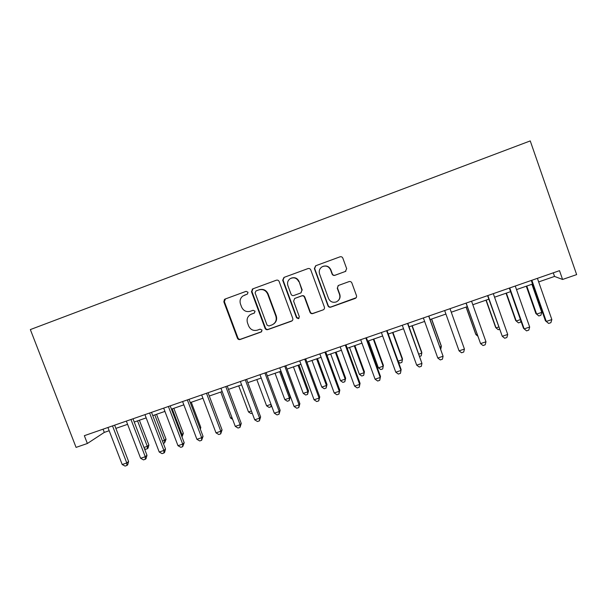 <?xml version="1.0" encoding="UTF-8"?>
<svg xmlns="http://www.w3.org/2000/svg" width="607" height="607" viewBox="0 0 607 607"><rect width="100%" height="100%" fill="white"/><g stroke="black" fill="none" stroke-linecap="round" stroke-linejoin="round"><path stroke-width="0.91" d="M248.005 292.255L246.085 291.337L225.053 299.069L224.453 299.418L223.839 301.816L237.42 338.19C237.99 339.374 238.9 339.806 240.137 339.503L261.2 331.983L262.049 330.071L260.13 329.153L257.391 330.132C253.4 331.118 250.479 329.715 248.635 325.929L247.504 322.886C246.465 319.29 247.481 316.497 250.547 314.509L254.363 313.03L255.039 311.194L253.119 310.276L250.38 311.262C246.381 312.264 243.46 310.867 241.616 307.074L240.478 304.024C239.499 300.814 240.266 298.166 242.785 296.064L247.489 294.008L248.005 292.255M345.353 271.526L346.673 268.681L342.841 258.15C342.257 256.928 341.309 256.488 340.011 256.822L315.648 265.775L314.358 268.598L327.977 305.822C328.554 307.028 329.495 307.468 330.785 307.15L355.163 298.447C356.37 297.87 356.802 296.929 356.476 295.632L351.863 282.953C351.278 281.739 350.33 281.291 349.025 281.618L338.41 285.465L337.257 288.219L339.548 294.486C340.436 297.908 339.305 300.397 336.164 301.96C332.666 302.893 330.117 301.717 328.524 298.447L319.563 273.924C318.705 270.934 319.548 268.56 322.097 266.799C325.853 265.213 328.683 266.245 330.58 269.895L332.075 274C332.659 275.214 333.6 275.661 334.897 275.328L345.861 271.261M538.667 281.921L554.54 276.428L562.575 279.463L559.51 270.661L84.343 435.682L87.37 443.497L104.305 432.396L109.161 430.712M562.575 279.463L576.65 274.607L530.245 140.915L30.35 329.578L76.072 447.389L87.37 443.497M279.152 281.519C278.567 280.32 277.642 279.88 276.375 280.206L252.709 288.902L251.473 291.679L265.062 328.311C265.638 329.495 266.556 329.935 267.808 329.624L291.512 321.164C292.673 320.602 293.09 319.684 292.756 318.409L279.152 281.519M283.955 277.422L307.961 268.598C309.251 268.264 310.185 268.704 310.769 269.918L324.388 307.104C324.722 308.386 324.29 309.312 323.106 309.889L312.78 313.576C311.497 313.887 310.572 313.447 309.987 312.248L304.479 297.248C303.895 296.041 302.969 295.601 301.687 295.928L294.668 298.477L293.621 301.171L299.35 316.748L298.477 318.683L296.52 317.757L282.687 280.222L283.955 277.422M115.876 428.383L127.591 424.331M134.23 422.024L146.181 417.889M152.752 415.613L164.929 411.394M171.432 409.141L183.845 404.839M190.279 402.608L202.928 398.23M209.294 396.022L222.185 391.561M228.475 389.383L241.616 384.83M247.823 382.676L261.215 378.04M267.346 375.915L280.995 371.188M287.05 369.086L300.958 364.268M306.93 362.204L321.095 357.295M326.983 355.254L341.422 350.254M347.227 348.243L361.939 343.145M367.652 341.164L382.638 335.975M388.268 334.025L403.534 328.736M409.072 326.816L424.627 321.429M430.075 319.54L445.917 314.054M451.274 312.203L467.291 306.649M472.807 304.737L488.84 299.183M494.553 297.202L510.586 291.648M516.504 289.6L532.544 284.046M553.281 272.824L554.54 276.428M103.061 429.179L104.305 432.396M323.41 309.752L323.91 309.373M247.322 294.114L244.56 295.139M250.547 314.509L254.568 312.901M225.44 298.925L224.362 301.611L237.906 337.894C238.475 339.07 239.378 339.503 240.615 339.199L261.7 331.672M253.02 288.788L251.92 291.504L265.479 328.03C266.048 329.222 266.966 329.654 268.218 329.351L292.21 320.739M255.964 290.958L255.092 292.9L267.027 325.079L268.954 325.997L272.035 324.889C275.646 323.061 276.913 320.147 275.851 316.148L267.695 294.092C265.836 290.267 262.892 288.864 258.863 289.896L255.964 290.958L258.863 289.896M273.522 324.077C276.337 322.036 277.24 319.312 276.238 315.906L275.851 316.148M259.295 289.721C263.309 288.697 266.245 290.093 268.104 293.909L276.238 315.906M294.759 298.424L302.005 295.738C303.28 295.412 304.213 295.852 304.79 297.051L310.291 312.013C310.867 313.212 311.793 313.652 313.068 313.333L323.106 309.889M284.19 277.338L283.059 280.077L296.853 317.507L299.023 318.326M298.75 281.648C296.8 277.953 293.955 276.959 290.214 278.643C287.817 280.396 287.043 282.718 287.885 285.609L291.049 294.19C291.626 295.389 292.559 295.829 293.826 295.51L300.867 292.938L301.907 290.245L299.076 281.489C297.4 278.12 294.797 276.997 291.261 278.127M301.034 292.847L301.907 290.245M299.076 281.489L302.225 290.07M322.909 266.405C326.498 265.251 329.131 266.374 330.823 269.774L332.317 273.871C332.894 275.077 333.835 275.525 335.132 275.191L345.558 271.397M338.129 300.7C339.988 298.917 340.535 296.777 339.768 294.296L339.548 294.486M338.129 285.616L337.484 288.044L339.768 294.296M315.799 265.714L314.646 268.484L328.22 305.602C328.804 306.808 329.738 307.248 331.02 306.93L356.142 297.733M143.98 447.473L147.296 446.35L148.882 445.068L139.382 420.241M148.882 445.068L148.009 448.194L147.372 448.71L147.296 446.35L137.546 420.879M147.372 448.71L145.657 449.294L144.413 448.596M114.632 425.158L128.608 461.487L127.645 464.871L126.909 465.47L125.072 466.085L122.189 464.514L107.925 427.487M122.189 464.514L126.78 462.966L128.608 461.487M112.515 425.894L126.78 462.966L126.909 465.47M162.509 441.183L166.045 439.233L156.538 414.3M166.045 439.233L164.596 442.867L164.558 440.485L154.8 414.9M164.596 442.867L163.321 443.3M181.197 434.832L183.352 433.352L173.837 408.306M181.963 436.843L181.963 434.574L172.198 408.875M183.352 433.352L182.001 436.949M132.994 418.784L146.977 455.288L146.029 458.672L145.346 459.256L143.495 459.886L140.627 458.293L126.347 421.091M140.627 458.293L145.255 456.73L146.977 455.288M130.983 419.483L145.255 456.73L145.346 459.256M151.507 412.35L165.506 449.028L164.58 452.427L163.936 452.997L162.069 453.626L159.224 452.018L144.936 414.634M159.224 452.018L163.898 450.447L165.506 449.028M149.61 413.018L163.898 450.447L163.936 452.997M199.961 428.193L200.803 427.419L191.281 402.266M200.34 429.195L200.803 427.419M170.188 405.863L184.194 442.723L182.692 446.684L180.81 447.313L177.98 445.69L163.685 408.124M177.98 445.69L182.699 444.104L184.194 442.723M168.397 406.485L182.699 444.104L182.692 446.684M189.035 399.323L203.049 436.357L201.615 440.31L199.718 440.948L196.911 439.309L182.601 401.553M196.911 439.309L201.668 437.7L203.049 436.357M187.358 399.907L201.668 437.7L201.615 440.31M220.773 392.046L230.561 418.071L231.973 417.586M230.561 418.071L232.625 419.331M208.042 392.721L222.071 429.938L220.705 433.876L218.793 434.521L216.001 432.867L201.683 394.929M216.001 432.867L220.804 431.243L222.071 429.938M206.479 393.26L220.804 431.243L220.705 433.876M238.71 385.832L248.506 411.971L251.404 410.985M252.216 413.162L251.048 413.557L248.506 411.971M227.223 386.06L241.26 423.458L239.97 427.396L238.035 428.041L235.266 426.364L220.94 388.245M235.266 426.364L240.114 424.733L241.26 423.458M225.781 386.56L240.114 424.733L239.97 427.396M256.799 379.565L266.594 405.825L271.018 404.33M271.481 405.575L270.934 406.811L269.121 407.426L266.594 405.825M271.117 404.603L270.934 406.811M246.579 379.337L260.623 416.918L259.401 420.848L257.451 421.508L254.705 419.809L240.364 381.492M254.705 419.809L259.591 418.162L260.623 416.918M245.251 379.8L259.591 418.162L259.401 420.848M275.039 373.252L284.842 399.634L289.425 398.078L290.207 397.039L280.654 371.302M290.207 397.039L289.175 400.628L289.425 398.078L279.622 371.659M289.175 400.628L287.346 401.25L284.842 399.634M266.101 372.561L280.153 410.324L279.008 414.247L277.035 414.907L274.318 413.192L259.971 374.686M274.318 413.192L279.25 411.531L280.153 410.324M264.895 372.979L279.25 411.531L279.008 414.247M293.431 366.878L303.234 393.382L307.863 391.811L308.531 390.809L298.978 364.959M308.531 390.809L307.567 394.391L307.863 391.811L298.052 365.277M307.567 394.391L305.723 395.02L303.234 393.382M285.798 365.718L299.866 403.678L298.788 407.585L296.8 408.253L294.107 406.515L279.744 367.819M294.107 406.515L299.084 404.839L299.866 403.678M284.721 366.089L299.084 404.839L298.788 407.585M311.975 360.452L321.786 387.084L326.452 385.498L327.014 384.535L317.453 358.555M327.014 384.535L326.111 388.101L326.452 385.498L316.634 358.843M326.111 388.101L324.252 388.73L321.786 387.084M305.678 358.813L319.752 396.963L318.751 400.863L316.748 401.538L314.077 399.778L299.706 360.884M314.077 399.778L319.092 398.086L319.752 396.963M304.722 359.147L319.092 398.086L318.751 400.863M330.678 353.972L340.497 380.726L345.193 379.132L345.649 378.199L336.081 352.106M345.649 378.199L344.814 381.757L345.193 379.132L335.375 352.348M344.814 381.757L342.94 382.395L340.497 380.726M325.731 351.848L339.814 390.187L338.896 394.08L336.87 394.762L334.222 392.979L319.843 353.896M334.222 392.979L339.29 391.272L339.814 390.187M324.912 352.136L339.29 391.272L338.896 394.08M349.541 347.439L359.359 374.322L364.101 372.713L364.443 371.81L354.875 345.595M364.443 371.81L363.676 375.369L364.101 372.713L354.276 345.8M363.676 375.369L361.78 376.006L359.359 374.322M345.975 344.822L360.065 383.351L359.223 387.236L357.182 387.919L354.556 386.12L340.17 346.832M354.556 386.12L359.67 384.398L360.065 383.351M345.284 345.057L359.67 384.398L359.223 387.236M368.563 340.853L378.389 367.857L383.169 366.233L383.396 365.376L373.821 339.032M383.396 365.376L382.698 368.919L383.169 366.233L373.343 339.199M382.698 368.919L380.786 369.564L378.389 367.857M366.4 337.727L380.498 376.454L379.732 380.323L377.675 381.021L375.073 379.2L360.687 339.708M375.073 379.2L380.232 377.455L380.498 376.454M365.846 337.917L380.232 377.455L379.732 380.323M398.101 361.165L402.395 359.701L402.509 358.881L392.926 332.408M398.374 361.924L399.952 363.062L401.88 362.409L402.395 359.701L392.57 332.537M395.787 372.212L400.992 370.452L400.438 373.351L398.359 374.056L395.787 372.212L381.386 332.522M386.591 330.716L400.992 370.452L401.121 369.496L387.016 330.565M418.913 354.093L421.797 353.115L421.782 352.326L412.199 325.731M419.725 356.362L421.228 355.854L421.797 353.115L411.956 325.815M416.69 365.156L421.941 363.388L421.326 366.317L419.232 367.023L416.69 365.156L402.282 325.261M407.54 323.44L421.941 363.388L407.821 323.341M439.916 346.961L441.357 346.468L441.221 345.724L431.638 319.001M440.728 349.237L441.357 346.468L431.516 319.039M437.784 358.039L443.087 356.256L442.42 359.215L440.303 359.928L437.784 358.039L423.375 317.939M428.679 316.095L443.087 356.256L428.823 316.05M459.074 350.861L464.431 349.055L463.702 352.045L461.563 352.766L459.074 350.861L444.665 310.549M450.015 308.69L464.431 349.055M466.062 307.074L475.653 334.025L476.002 334.707L477.14 334.32M466.153 307.043L476.002 334.707L477.777 336.103M466.039 303.121L480.569 343.608L466.153 303.083M485.979 341.787L485.19 344.806L483.028 345.535L480.569 343.608L485.979 341.787L471.556 301.209M485.964 300.184L495.555 327.256L496.033 327.901L498.688 326.998M486.184 300.101L496.033 327.901L498.294 329.722L499.508 329.305M487.58 295.639L502.27 336.286L487.846 295.548M507.725 334.449L506.875 337.507L504.698 338.243L502.27 336.286L507.725 334.449L493.301 293.659M506.041 293.227L515.639 320.435L516.246 321.035L520.434 319.608M506.39 293.105L516.246 321.035L518.477 322.878L520.503 322.188L520.882 320.868M509.334 288.09L523.462 328.197L524.175 328.895L509.743 287.946M529.676 327.036L528.773 330.132L526.572 330.876L524.175 328.895L529.676 327.036L515.252 286.034M526.292 286.208L535.89 313.553L536.634 314.115L541.755 312.37L531.907 284.266M526.777 286.041L536.634 314.115L538.834 315.974L535.89 313.553M541.755 312.37L540.883 315.276L538.834 315.974M531.284 280.464L545.42 320.784L546.285 321.437L531.853 280.267M551.846 319.563L550.875 322.689L548.652 323.44L546.285 321.437L551.846 319.563L537.415 278.34M548.652 323.44L545.42 320.784M244.879 295.01L244.409 295.192M251.89 313.872L251.435 314.107M240.615 339.199L240.137 339.503M237.906 337.894L237.42 338.19M224.362 301.611L223.839 301.816M268.218 329.351L267.808 329.624M265.479 328.03L265.062 328.311M251.92 291.504L251.473 291.679M268.104 293.909L267.695 294.092M224.969 299.221L224.453 299.418M252.649 289.008L252.193 289.175"/></g></svg>
